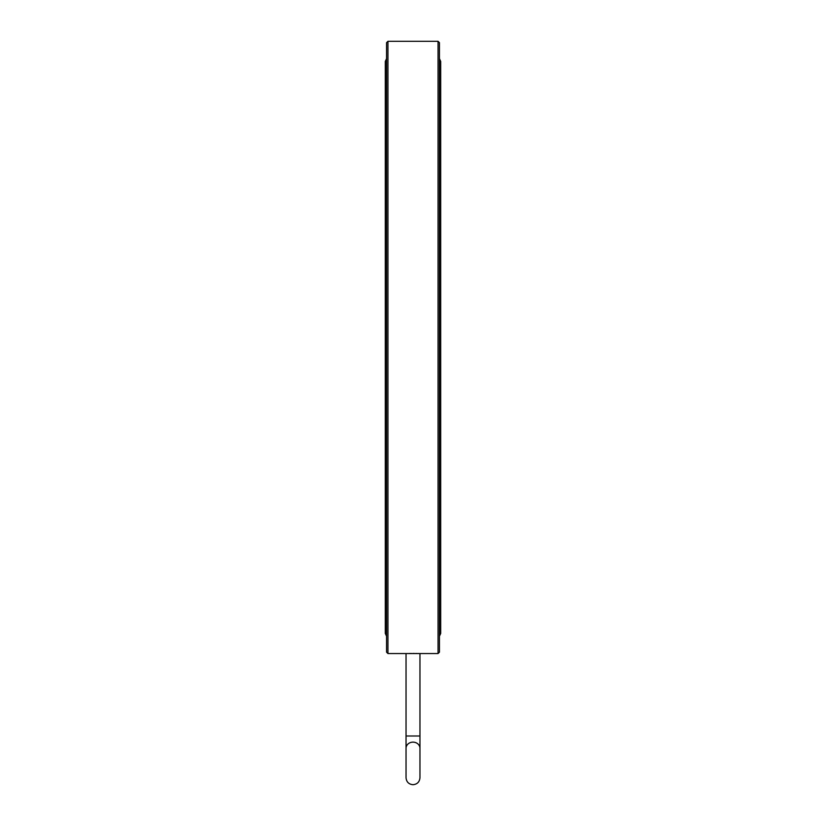 <?xml version="1.0" encoding="UTF-8"?>
<svg xmlns="http://www.w3.org/2000/svg" width="826" height="826" viewBox="0 0 826 826"><rect width="100%" height="100%" fill="white"/><g stroke="black" fill="none" stroke-linecap="round" stroke-linejoin="round"><path stroke-width="1.24" d="M438.048 653.552L438.048 41.3L439.442 42.694L439.442 652.158L438.048 653.552L406.041 653.552L406.041 735.997L419.959 735.997L419.959 653.552L417.915 653.511M386.558 652.158L386.558 42.694L387.952 41.3L387.952 653.552L386.558 652.158M416.81 653.5L415.674 653.49M414.363 653.48L413.01 653.469M411.565 653.48L410.553 653.48M410.243 653.49L409.18 653.5M413 742.14A6.959 6.143 180 0 0 406.041 748.273L406.041 777.741C406.454 781.964 408.777 784.287 413 784.7C417.223 784.287 419.546 781.964 419.959 777.741L419.959 748.273A6.959 6.143 180 0 0 413 742.14M406.041 735.997L406.041 747.375M439.442 636.216L440.692 633.449L440.692 61.403L439.442 58.636M386.558 636.216L385.308 633.449L385.308 61.403L386.558 58.636M406.041 653.552L387.952 653.552M438.048 41.3L387.952 41.3M419.959 735.997L419.959 748.273"/></g></svg>
